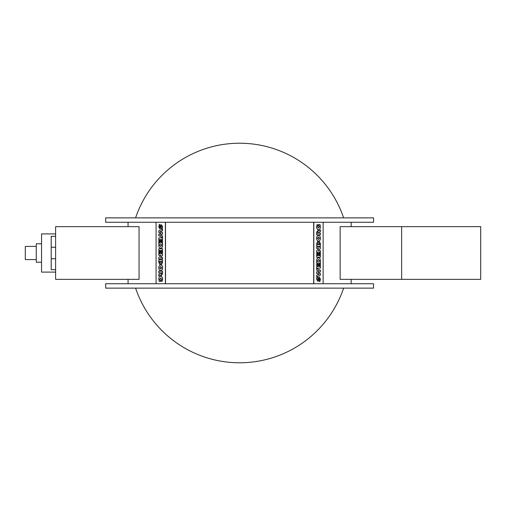 <?xml version="1.0" encoding="UTF-8"?>
<svg xmlns="http://www.w3.org/2000/svg" width="506" height="506" viewBox="0 0 506 506"><rect width="100%" height="100%" fill="white"/><g stroke="black" fill="none" stroke-linecap="round" stroke-linejoin="round"><path stroke-width="0.76" d="M161.705 261.317L161.395 262.766L161.072 261.317L161.705 261.317L161.136 261.317L161.458 262.766M160.32 261.317L159.991 262.911L159.63 261.317L160.32 261.317L159.694 261.317L159.63 262.266M159.694 262.266L160.048 262.911M162.534 259.761L162.597 262.348L161.654 264.366L162.534 262.348L162.534 259.761L158.808 259.761L158.808 262.456L159.852 264.53L160.794 263.474L161.597 264.366M160.851 263.474L159.852 264.53M161.686 250.306L161.686 253.051L162.534 253.051L162.534 248.743L158.808 248.743L158.808 253.126L159.662 253.126L159.662 250.306L160.25 250.306L160.25 252.791L161.098 252.791L161.098 250.306L161.686 250.306L161.161 250.306L161.098 252.791M160.25 250.306L159.719 250.306L159.662 253.126M162.534 253.051L162.534 248.743M161.661 244.581L161.661 245.296L160.661 246.567L159.675 245.372L159.675 244.581L161.661 244.581L159.738 244.581L159.675 245.372M159.738 245.372L160.725 246.567M162.534 243.019L162.597 245.321C162.534 247.124 161.914 248.066 160.737 248.161L160.674 248.161C161.85 248.066 162.47 247.124 162.534 245.321L162.534 243.019L158.808 243.019L158.808 245.277C158.865 247.105 159.491 248.066 160.674 248.161M158.808 234.151L158.808 235.764L162.534 237.491L162.534 235.891L159.959 235.012L162.534 234.107L162.527 232.583L159.959 231.704L162.534 230.799L162.534 229.136L158.808 230.85L158.808 232.456L161.186 233.31L158.808 234.151M162.534 230.799L162.534 229.136M162.597 230.799L159.959 231.704M160.016 231.704L162.527 232.583M162.59 232.583L162.534 234.107M162.597 234.107L159.959 235.012M160.016 235.012L162.534 235.891M162.597 235.891L162.534 237.491M161.408 224.664L162.647 226.846L162.211 229.047L162.584 226.846L161.408 224.664L159.89 227.415L159.637 226.878L160.206 224.911L159.365 224.322L158.776 226.859L159.947 229.028L161.515 226.277L161.3 228.465L162.154 229.047M161.572 226.277L159.947 229.028M160.206 224.911L159.365 224.322M160.269 224.911L159.947 227.415M161.686 239.452L161.686 242.191L162.534 242.191L162.534 237.89L158.808 237.89L158.808 242.266L159.662 242.266L159.662 239.452L160.25 239.452L160.25 241.938L161.098 241.938L161.098 239.452L161.686 239.452L161.161 239.452L161.098 241.938M160.25 239.452L159.719 239.452L159.662 242.266M162.534 242.191L162.534 237.89M158.808 257.548L158.808 258.876L162.534 258.876L162.534 257.446L160.453 257.446L162.534 255.214L162.534 253.879L158.808 253.879L158.808 255.315L160.883 255.315L158.808 257.548M160.883 255.315L158.871 255.315M162.534 255.214L162.534 253.879M162.597 255.214L160.51 257.446M162.534 258.876L162.534 257.446M160.668 269.015L159.687 267.769L160.668 266.472L161.642 267.769L160.668 269.015M160.731 266.472L159.687 267.769M159.744 267.769L160.731 269.015M160.674 264.872L160.737 264.872C161.914 265.005 162.546 265.96 162.628 267.744C162.546 269.527 161.914 270.482 160.737 270.615L160.674 270.615C161.85 270.482 162.483 269.527 162.565 267.744C162.483 265.96 161.85 265.005 160.674 264.872C159.485 265.005 158.846 265.96 158.764 267.744C158.852 269.527 159.491 270.482 160.674 270.615M161.686 272.759L161.18 274.391L160.661 272.759L161.686 272.759L160.725 272.759L161.237 274.391M159.814 273.588L158.808 274.29L158.808 276.061L160.022 274.998L161.212 275.884L162.534 273.651L162.534 271.197L158.808 271.197L158.808 272.759L159.814 272.759L159.814 273.588M159.814 272.759L158.871 272.759M161.212 275.884L162.597 273.651L162.534 271.197M160.041 275.036L158.808 276.061M160.737 280.09L160.737 281.431L160.737 280.09L159.826 280.09L159.687 279.293L160.668 277.946L161.648 279.28L161.243 280.621L162.002 281.507L162.565 279.287C162.477 277.459 161.844 276.478 160.668 276.346C159.485 276.478 158.846 277.421 158.764 279.179L159.238 281.431L160.737 281.431M162.565 279.287L162.628 279.287C162.54 277.459 161.907 276.478 160.731 276.346L160.668 276.346M162.628 279.287L162.002 281.507M160.731 277.946L159.687 279.293M159.744 279.293L159.89 280.09M156.076 222.26L156.076 283.739M165.392 283.739L165.392 222.26M317.509 244.683L317.819 243.234L318.141 244.683L317.509 244.683L318.078 244.683L317.755 243.234M318.894 244.683L319.223 243.089L319.583 244.683L318.894 244.683L319.52 244.683L319.583 243.734M319.52 243.734L319.159 243.089M316.68 246.239L316.617 243.652L317.553 241.634L316.68 243.652L316.68 246.239L320.406 246.239L320.406 243.544L319.362 241.47L318.419 242.526L317.616 241.634M318.356 242.526L319.362 241.47M317.528 255.694L317.528 252.949L316.68 252.949L316.68 257.257L320.406 257.257L320.406 252.873L319.552 252.873L319.552 255.694L318.963 255.694L318.963 253.209L318.116 253.209L318.116 255.694L317.528 255.694L318.053 255.694L318.116 253.209M318.963 255.694L319.488 255.694L319.552 252.873M316.68 252.949L316.68 257.257M317.553 261.419L317.553 260.704L318.552 259.433L319.539 260.628L319.539 261.419L317.553 261.419L319.476 261.419L319.539 260.628M319.476 260.628L318.489 259.433M316.68 262.981L316.617 260.679C316.674 258.876 317.294 257.933 318.476 257.839L318.54 257.839C317.357 257.933 316.737 258.876 316.68 260.679L316.68 262.981L320.406 262.981L320.406 260.723C320.342 258.895 319.722 257.933 318.54 257.839M320.406 271.849L320.406 270.236L316.68 268.509L316.68 270.109L319.254 270.988L316.68 271.893L316.686 273.417L319.254 274.296L316.68 275.201L316.68 276.864L320.406 275.15L320.406 273.544L318.027 272.69L320.406 271.849M316.68 275.201L316.68 276.864M316.617 275.201L319.254 274.296M319.191 274.296L316.686 273.417M316.623 273.417L316.68 271.893M316.617 271.893L319.254 270.988M319.191 270.988L316.68 270.109M316.617 270.109L316.68 268.509M317.806 281.336L316.566 279.154L316.996 276.953L316.63 279.154L317.806 281.336L319.324 278.585L319.577 279.122L319.008 281.089L319.849 281.678L320.437 279.141L319.267 276.972L317.698 279.723L317.913 277.535L317.06 276.953M317.635 279.723L319.267 276.972M319.008 281.089L319.849 281.678M318.944 281.089L319.514 279.122L319.261 278.585M317.528 266.548L317.528 263.809L316.68 263.809L316.68 268.11L320.406 268.11L320.406 263.734L319.552 263.734L319.552 266.548L318.963 266.548L318.963 264.062L318.116 264.062L318.116 266.548L317.528 266.548L318.053 266.548L318.116 264.062M318.963 266.548L319.488 266.548L319.552 263.734M316.68 263.809L316.68 268.11M320.406 248.452L320.406 247.124L316.68 247.124L316.68 248.554L318.761 248.554L316.68 250.786L316.68 252.121L320.406 252.121L320.406 250.685L318.331 250.685L320.406 248.452M318.331 250.685L320.342 250.685M316.68 250.786L316.68 252.121M316.617 250.786L318.698 248.554M316.68 247.124L316.68 248.554M318.546 236.985L319.526 238.231L318.546 239.528L317.572 238.231L318.546 236.985M318.483 239.528L319.526 238.231M319.463 238.231L318.483 236.985M318.54 241.128L318.476 241.128C317.3 240.995 316.667 240.04 316.585 238.256C316.667 236.473 317.3 235.518 318.476 235.385L318.54 235.385C317.363 235.518 316.731 236.473 316.648 238.256C316.731 240.04 317.357 240.995 318.54 241.128C319.729 240.995 320.368 240.04 320.45 238.256C320.361 236.473 319.722 235.518 318.54 235.385M317.528 233.241L318.034 231.609L318.552 233.241L317.528 233.241L318.489 233.241L317.97 231.609M319.4 232.412L320.406 231.71L320.406 229.939L319.191 231.002L318.002 230.116L316.68 232.349L316.68 234.803L320.406 234.803L320.406 233.241L319.4 233.241L319.4 232.412M319.4 233.241L320.342 233.241M318.002 230.116L316.617 232.349L316.68 234.803M319.172 230.964L320.406 229.939M318.476 225.91L318.476 224.569L318.476 225.91L319.387 225.91L319.526 226.707L318.546 228.054L317.566 226.72L317.97 225.379L317.211 224.493L316.648 226.713C316.737 228.541 317.37 229.522 318.546 229.654C319.729 229.522 320.361 228.579 320.45 226.821L319.975 224.569L318.476 224.569M316.648 226.713L316.585 226.713C316.674 228.541 317.306 229.522 318.483 229.654L318.546 229.654M316.585 226.713L317.211 224.493M318.483 228.054L319.526 226.707M319.463 226.707L319.324 225.91M313.821 222.26L313.821 283.739M323.138 283.739L323.138 222.26M105.665 283.739L373.548 283.739L373.548 288.129L105.665 288.129L105.665 283.739M373.548 222.26L105.665 222.26L105.665 217.871L373.548 217.871L373.548 222.26M139.061 226.65L139.061 279.35L55.603 279.35L55.603 226.65L139.061 226.65M165.525 222.26L165.525 283.739M313.682 283.739L313.682 222.26M135.589 288.129A109.789 109.789 0 0 0 343.618 288.129M343.618 217.871A109.789 109.789 0 0 0 135.589 217.871M401.65 279.35L401.65 226.65L340.146 226.65L340.146 279.35L480.7 279.35L480.7 226.65L401.65 226.65M36.28 246.416L25.3 246.416L25.3 259.584L36.28 259.584M41.549 262.222L36.28 262.222L36.28 243.778L41.549 243.778M55.603 272.101L41.549 272.101L41.549 233.898L55.603 233.898M55.603 269.685L51.207 269.685L51.207 236.315L55.603 236.315M55.603 247.244L51.207 247.244M55.603 258.756L51.207 258.756M128.062 222.26L128.062 226.65M128.062 279.35L128.062 283.739M351.151 222.26L351.151 226.65M351.151 279.35L351.151 283.739"/></g></svg>
